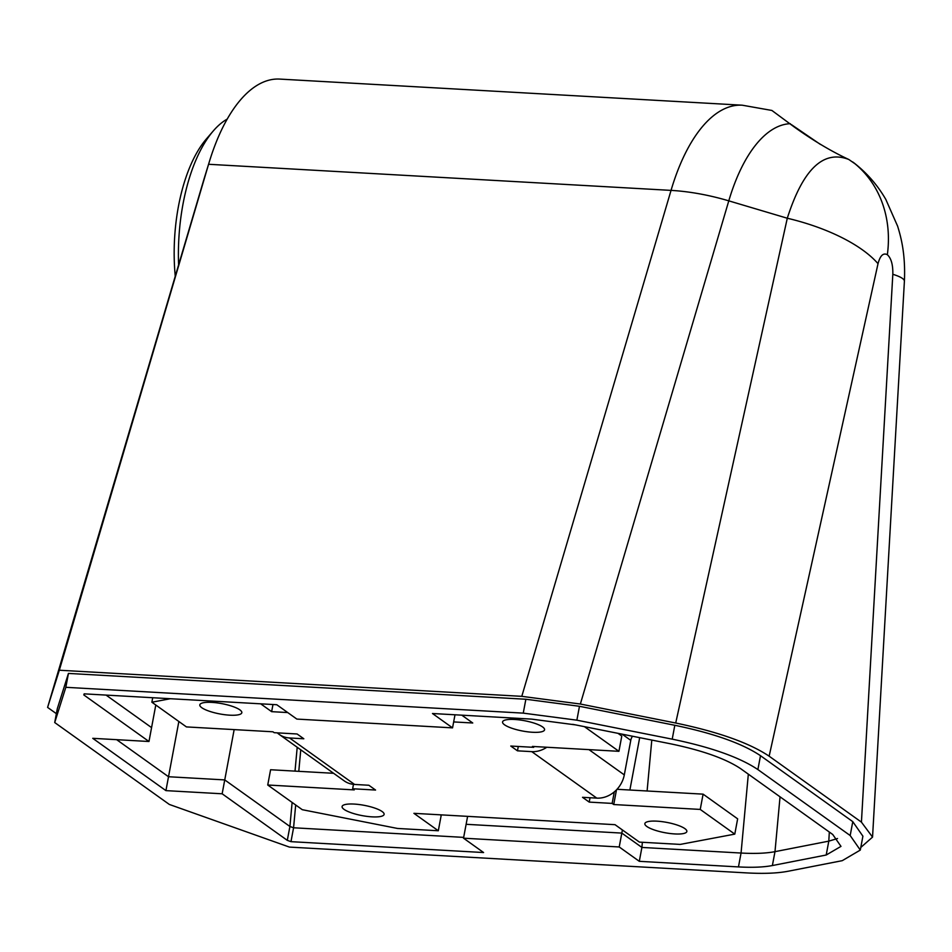 <?xml version="1.0" encoding="UTF-8"?>
<svg xmlns="http://www.w3.org/2000/svg" width="952" height="952" viewBox="0 0 952 952"><rect width="100%" height="100%" fill="white"/><g stroke="black" fill="none" stroke-linecap="round" stroke-linejoin="round"><path stroke-width="1.43" d="M175.275 276.473A117.536 53.145 -86.8 0 1 206.453 138.873L213.343 130.876A127.247 57.536 93.2 0 0 178.607 265.18M227.23 119.083A127.247 57.536 93.2 0 0 213.343 130.876M852.683 161.935A116.561 99.96 125.6 0 1 887.347 254.708C883.289 252.589 880.172 255.576 878.018 263.692A116.561 47.767 -167.5 0 0 787.292 218.234C802.988 169.147 823.504 149.571 848.827 159.496L855.777 164.315M848.827 159.496C831.417 151.404 813.222 140.575 794.242 126.985L771.893 110.456L742.227 105.196A165.124 74.661 -86.8 0 0 671.041 190.388A116.561 47.886 -163.6 0 1 728.792 200.848L580.363 704.028L521.791 696.34L671.041 190.388L208.571 164.28L59.322 670.232L521.791 696.34M860.798 847.447L872.544 837.106L861.429 822.135L892.821 274.283A116.561 14.292 3.3 0 1 904.4 281.256L904.4 281.256C905.626 254.017 900.985 237.072 897.617 226.171L885.812 199.42C877.566 185.152 866.903 172.943 853.849 162.792M791.362 124.593L820.446 144.454M287.302 840.354L222.149 793.789L165.922 790.624L92.749 738.324L148.976 741.501L83.812 694.936L84.157 693.853L276.77 704.73L296.845 719.081L452.545 727.863L432.47 713.512L531.632 719.117L575.567 724.888L670.589 743.809C702.457 750.45 725.817 758.732 740.668 768.681L832.726 834.476L840.985 846.376L826.205 855.015L772.381 865.547C763.623 867.224 752.318 867.677 738.466 866.915L639.304 861.322L619.216 846.971L463.517 838.188L483.592 852.54L290.979 841.663L287.302 840.354L289.908 826.479L293.573 827.776L289.908 826.479L224.743 779.914L168.516 776.737L116.668 739.68L168.516 776.737L178.857 721.497M861.429 822.135L769.145 756.186C749.343 742.917 718.189 731.874 675.706 723.02L580.363 704.028M742.227 105.196L279.757 79.087A165.124 74.661 93.2 0 0 209.464 161.352A165.124 74.661 93.2 0 0 208.571 164.28L203.419 181.07A128.115 57.929 -86.8 0 1 204.097 178.786L209.464 161.352M106.065 695.091L151.57 727.614L106.065 695.091M826.205 855.015L828.799 841.14L837.522 838.522L828.799 841.14L774.987 851.659L828.799 841.14L829.323 832.036M738.466 866.915L741.061 853.04C754.912 853.801 766.229 853.337 774.987 851.659C766.229 853.337 754.912 853.801 741.061 853.04L641.898 847.435L741.061 853.04L748.332 774.166M642.374 842.282L641.898 847.435L621.823 833.095L466.123 824.301L467.61 816.364M290.979 841.663L293.573 827.776L463.672 837.379L293.573 827.776L295.679 804.987M59.322 670.232L47.6 707.407L203.419 181.07M56.382 713.679L47.6 707.407M651.799 740.073L647.098 790.993M298.785 771.334L300.761 749.819M234.156 729.601L224.743 779.914L289.908 826.479L292.121 802.441M295.013 771.12L297.202 747.272M639.684 737.657L629.879 790.017M622.406 829.954L621.823 833.095L466.123 824.301L463.517 838.188M155.795 705.015L148.976 741.501M674.789 833.94A21.372 5.248 -169.4 0 0 686.856 831.477A21.372 5.248 -169.4 0 0 656.904 821.159A21.372 5.248 -169.4 0 0 644.849 823.623A21.372 5.248 -169.4 0 0 674.789 833.94M372.042 816.852A21.372 5.248 -169.4 0 0 384.108 814.388A21.372 5.248 -169.4 0 0 354.156 804.071A21.372 5.248 -169.4 0 0 342.089 806.534A21.372 5.248 -169.4 0 0 372.042 816.852M532.513 732.266A21.372 5.248 -169.4 0 0 544.568 729.803A21.372 5.248 -169.4 0 0 514.627 719.474A21.372 5.248 -169.4 0 0 502.561 721.937A21.372 5.248 -169.4 0 0 532.513 732.266M229.765 715.178A21.372 5.248 -169.4 0 0 241.82 712.715A21.372 5.248 -169.4 0 0 211.88 702.386A21.372 5.248 -169.4 0 0 199.813 704.849A21.372 5.248 -169.4 0 0 229.765 715.178M622.096 734.159L630.771 740.347L624.298 774.892A25.74 22.075 125.6 0 1 596.785 798.121L531.751 751.64L517.471 750.831L510.772 746.047L533.691 747.332L532.43 746.439L618.931 751.318L584.409 726.65M617.015 789.291L703.1 794.146L700.232 809.426L734.789 834.119L737.645 818.839L703.1 794.146M440.229 814.817L441.169 815.483L438.313 830.763L397.519 828.454L302.284 809.7L267.738 785.007L354.239 789.898L352.645 788.756L375.564 790.053L368.864 785.257L354.584 784.448A25.74 22.075 125.6 0 1 344.207 780.866L279.174 734.385A25.74 22.075 -54.4 0 0 289.551 737.967L354.584 784.448M267.738 785.007L270.594 769.74L333.617 773.298M618.931 751.318L621.787 736.051L617.991 733.337M614.302 791.885L612.148 803.405L613.731 804.535L700.232 809.426M612.148 803.405L589.228 802.108L582.517 797.312L596.785 798.121M578.043 725.376L572.747 724.341M453.664 721.925L472.751 722.996L461.791 715.166M260.681 703.826L271.641 711.656L287.73 712.56M170.384 698.72L151.88 702.219L186.425 726.912L272.926 731.791L274.188 732.683L297.107 733.98L303.819 738.776L289.551 737.967M734.789 834.119L680.204 844.412L639.423 842.115L615.028 824.682L413.918 813.329L438.313 830.763M616.479 789.851L613.731 804.535M533.846 746.523L533.691 747.332M353.466 784.365L352.645 788.756M151.88 702.219L152.713 697.721M272.974 704.516L271.641 711.656M590.038 797.74L589.228 802.108M518.293 746.463L517.471 750.831M277.306 732.861A25.74 22.075 -54.4 0 0 279.174 734.385M531.751 751.64A25.74 22.075 -54.4 0 0 546.817 747.249M630.771 740.347A9.71 8.33 125.6 0 1 632.485 736.217M289.42 847.09L746.844 872.913C763.754 873.841 777.546 873.281 788.244 871.223L842.246 860.668L860.299 850.077L850.184 835.535L757.887 769.573C739.716 757.375 711.156 747.237 672.219 739.157L576.876 720.176L523.255 713.131L65.831 687.308L68.437 673.421L57.322 708.657L54.716 722.544L169.349 804.452L289.42 847.09M860.299 850.077L862.905 836.189L852.778 821.647L760.493 755.698C742.322 743.5 713.762 733.361 674.813 725.281L579.471 706.289L525.861 699.244L68.437 673.421M65.831 687.308L54.716 722.544M165.922 790.624L168.516 776.737L224.743 779.914L222.149 793.789M452.545 727.863L454.997 714.785M639.304 861.322L641.898 847.435L621.823 833.095L619.216 846.971M892.821 274.283C893.036 264.775 891.215 258.254 887.347 254.708M790.315 123.689A149.512 67.604 93.2 0 0 728.792 200.848L787.292 218.234L675.706 723.02M878.018 263.692L769.145 756.186M772.381 865.547L774.987 851.659L780.045 796.824M624.298 774.892L588.955 749.629M850.184 835.535L852.778 821.647M757.887 769.573L760.493 755.698M672.219 739.157L674.813 725.281M576.876 720.176L579.471 706.289M523.255 713.131L525.861 699.244M872.544 837.106L904.4 281.256"/></g></svg>
